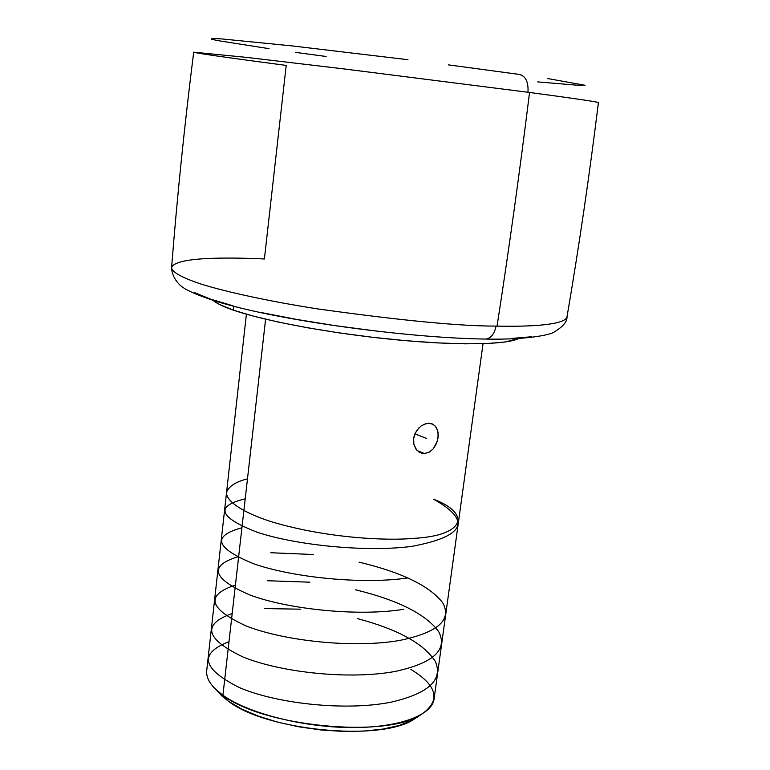 <?xml version="1.0" encoding="UTF-8"?>
<svg xmlns="http://www.w3.org/2000/svg" width="770" height="770" viewBox="0 0 770 770"><rect width="100%" height="100%" fill="white"/><g stroke="black" fill="none" stroke-linecap="round" stroke-linejoin="round"><path stroke-width="1.16" d="M484.6 339.041L486.101 339.041C491.183 338.049 494.484 333.728 495.996 326.085L497.054 326.105C529.481 326.817 565.074 325.075 566.99 316.932C565.055 325.094 529.404 326.817 497.054 326.105L495.996 326.085C459.882 326.201 399.9 320.397 316.056 308.674C270.501 301.465 226.736 292.225 199.69 283.639C181.2 277.239 171.835 271.916 171.585 267.681C171.845 271.935 181.277 277.277 199.882 283.697C227.073 292.311 270.973 301.561 316.528 308.741C400.275 320.426 460.094 326.211 495.996 326.085C494.484 333.728 491.183 338.049 486.101 339.041L484.6 339.041M295.411 52.35L296.508 52.524M598.415 102.583C598.155 101.832 562.495 96.856 529.548 92.467L527.97 92.256C528.576 81.986 525.679 76.038 519.278 74.42C525.679 76.038 528.576 81.986 527.97 92.256L529.548 92.467C519.635 172.557 508.806 250.433 497.054 326.105C508.806 250.433 519.635 172.557 529.548 92.467C562.379 96.847 598.126 101.823 598.415 102.583C589.387 175.858 578.905 247.305 566.99 316.932C567.211 321.648 563.014 326.634 554.41 331.88C550.3 335.114 524.909 339.936 485.947 339.06C414.154 338.194 297.971 323.092 233.666 306.267C200.835 297.778 184.309 288.894 183.703 287.884C181.171 286.719 171.97 278.865 171.585 267.681C177.11 197.255 184.482 125.423 193.694 52.168L246.814 57.413L343.478 68.857L527.97 92.256L344.2 68.954L247.266 57.461L193.694 52.168C196.215 53.448 250.779 60.753 286.209 65.402L264.399 258.98C229.316 257.344 174.877 256.708 171.585 267.681M246.4 314.208L206.716 670.612C205.879 678.562 211.278 686.773 222.915 695.233L265.602 319.194L222.915 695.233L228.257 701.114C265.544 730.451 379.35 741.702 413.249 719.729L420.324 715.138C384.509 738.42 262.474 726.341 222.915 695.233C247.584 712.981 301.522 727.024 349.676 727.544C397.917 728.131 432.134 715.513 434.088 698.929L483.04 343.69M410.891 669.419C438.092 686.012 441.229 701.249 420.324 715.138M426.07 423.567L430.863 423.452L434.781 425.55L437.341 429.544L438.245 434.867L437.456 440.767L433.385 448.689L429.227 452.183L424.491 453.549L419.862 452.539L416.108 449.324L413.875 444.406L413.615 438.573L414.27 435.579L417.003 430.093L421.19 425.887L426.07 423.567M422.114 453.347L418.793 451.913M423.587 424.472L428.524 423.221L432.961 424.231M416.714 450.075L413.875 444.406L413.615 438.573L415.415 432.73L419.015 427.735M417.196 450.594L424.491 453.549L417.196 450.594M233.435 310.166C264.957 321.119 331.273 333.477 394.105 339.599C456.995 345.74 506.679 344.854 518.72 338.482L505.341 341.967L487.882 343.497L464.878 343.834L437.196 342.891L406.05 340.696L372.921 337.327L339.464 332.929L307.336 327.741L278.114 322.024L253.138 316.066L233.435 310.166L233.859 306.325L233.435 310.166L219.671 304.564L213.088 300.406C216.476 303.38 223.252 306.624 233.435 310.166M296.758 52.533L326.114 56.489M537.701 81.899L582.572 85.663M585.027 85.268L547.73 78.55M520.741 74.632L519.865 74.507M519.278 74.42L448.294 64.853M407.956 59.704L292.205 45.921L221.5 38.904L212.568 38.5L211.144 39.039L216.803 40.444L269.086 48.674M531.262 336.779L511.145 338.482M374.413 330.811L334.729 325.575L296.739 319.454L262.358 312.764M233.185 305.854L210.431 299.078L194.82 292.725M436.253 427.331L438.005 432.076L438.063 437.793L436.446 443.636L433.385 448.689L429.227 452.183L424.491 453.549M222.915 695.233L216.081 689.699L221.808 695.888L228.257 701.114L222.915 695.233M418.283 716.466L412.171 720.316L399.438 725.379L383.229 729.036L364.181 731.086L343.093 731.413L320.926 729.96L298.683 726.803L277.392 722.077L258.027 716.013L241.424 708.91L228.257 701.114L217.737 691.489M414.905 433.856L426.503 438.419M245.207 498.825C214.686 506.179 218.738 517.344 257.373 532.301C296.229 545.275 366.924 552.456 412.162 546.315C464.791 536.382 472.01 520.712 433.808 499.316C471.519 513.677 464.887 535.785 413.211 538.384C389.129 540.752 328.145 538.731 271.444 521.752C241.511 512.156 225.341 500.481 226.621 491.982C229.316 485.937 236.265 481.577 247.478 478.892M241.924 527.768C211.375 536.064 215.35 548.086 253.84 563.832C292.716 577.5 362.891 584.671 407.956 577.914M238.662 556.527C208.218 565.709 211.971 578.53 249.932 595.008C288.461 609.426 358.83 616.674 403.788 609.282M235.418 585.094C204.859 595.172 208.651 608.887 246.785 626.231C285.526 641.198 354.287 648.417 399.649 640.438C437.889 632.507 452.24 619.937 442.683 602.718C429.612 585.874 401.728 572.351 359.032 562.148M313.255 554.506L270.78 552.735M232.194 613.488C201.692 624.393 205.263 638.888 242.925 656.954C281.628 672.768 350.6 679.91 395.53 671.363C433.625 662.97 448.005 649.716 438.679 631.602C425.704 614.065 397.984 600.128 355.519 589.791M309.887 582.187L267.498 580.744M228.988 641.689C198.506 653.538 201.971 668.832 239.374 687.572C277.094 703.818 346.279 711.307 391.449 702.076C428.543 693.424 443.193 679.92 435.397 661.574C424.039 643.749 398.119 629.446 357.655 618.666M300.791 609.185L264.235 608.569M431.258 423.548L432.711 424.106"/></g></svg>
